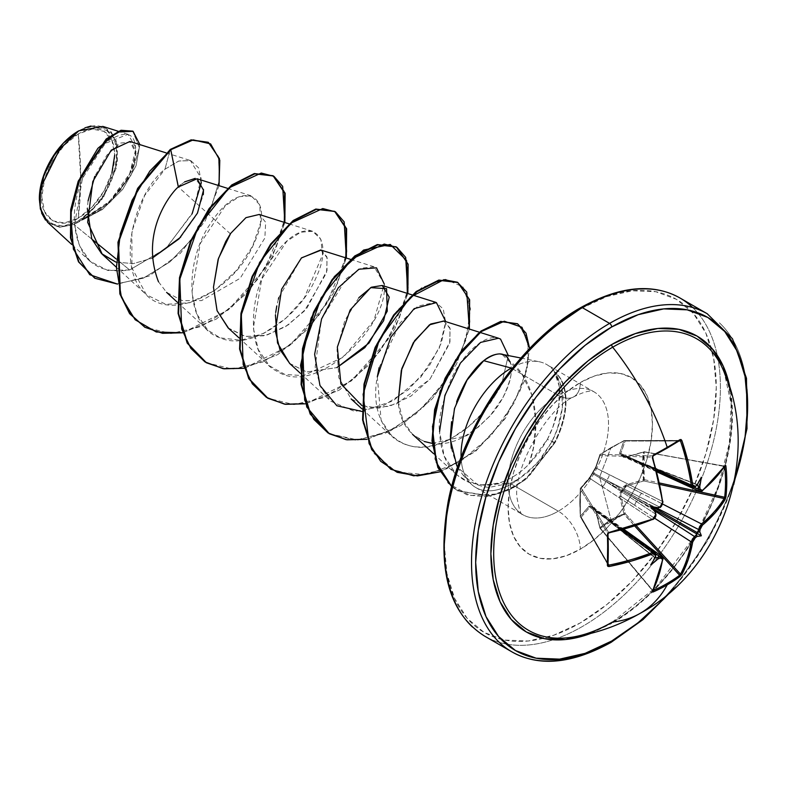 <?xml version="1.0" encoding="UTF-8"?>
<svg xmlns="http://www.w3.org/2000/svg" width="787" height="787" viewBox="0 0 787 787"><rect width="100%" height="100%" fill="white"/><g stroke="black" fill="none" stroke-linecap="round" stroke-linejoin="round"><path stroke-width="0.59" stroke-dasharray="3.94 2.95" d="M599.93 528.244L595.769 510.183L594.421 507.536L592.385 507.271L590.85 505.48L588.981 506.267L580.285 516.616A0.974 0.738 150.1 0 0 581.19 517.148L608.076 563.826L581.19 517.148L580.285 516.616A0.974 0.521 172.6 0 1 580.334 516.213L579.822 501.585L580.285 488.993L581.19 488.078L580.285 488.993A0.974 0.767 148.3 0 0 580.285 489.071L607.977 533.881A194.261 51.637 78.8 0 1 607.977 564.633L580.226 516.429L579.783 501.978L580.285 489.071L607.977 533.881L608.833 532.799A193.592 108.803 -1.3 0 0 652.403 519.45L655.699 514.127L605.488 481.241L654.774 509.691L638.129 500.079L655.414 511.255A193.72 101.671 64.2 0 1 655.699 514.127L654.863 517.266L652.757 519.548M580.285 488.993A0.974 0.6 -172 0 1 580.334 488.54L588.981 478.752L580.334 488.54A0.974 0.679 4.4 0 0 580.285 489.071A0.974 0.767 -31.7 0 1 580.285 488.993A0.974 0.767 148.3 0 1 581.19 488.078L580.334 488.54A0.974 0.718 40.8 0 1 581.19 488.078L608.695 532.573L581.19 488.078L589.817 478.348L602.173 486.553A4.437 2.843 123.2 0 0 605.488 481.241L655.699 514.127A193.72 101.671 -115.8 0 0 655.414 511.275L622.733 490.99L623.245 490.104L655.463 508.5L606.177 480.05L659.762 507.094A193.72 101.671 175.8 0 1 657.145 508.274L638.818 498.889L655.463 508.5L592.975 472.633A0.974 0.659 120 0 0 592.463 473.518L638.129 500.079A4.437 2.263 122.9 0 0 634.794 505.392L654.607 518.2L620.795 496.233L625.124 513.449L624.209 514.354L623.884 513.685A0.974 0.512 -109.1 0 0 624.15 514.393L634.755 526.031L623.884 513.685L624.15 514.393L611.283 520.168L600.353 528.136L652.964 590.575L600.353 528.136A0.974 0.6 48.3 0 1 599.92 527.526L595.838 510.645L662.723 558.386A193.592 108.803 61.3 0 1 652.492 590.348L600.294 528.166A0.974 0.649 55.9 0 1 599.92 527.526L610.938 519.518L599.615 477.05L610.938 447.665L623.884 440.779L619.605 453.243L619.851 455.25L622.173 455.683L623.422 457.316L626.383 457.158L643.471 452.082L642.054 465.599L643.471 479.765L626.383 484.674L623.422 486.681L622.173 490.075L619.851 492.869L619.605 496.43L623.884 513.685L610.938 519.518L599.92 527.526A0.974 0.6 -131.7 0 0 600.353 528.136L625.124 513.449L636.181 525.568L625.124 513.449L623.884 513.685L619.605 496.43L622.173 490.075L626.383 484.674L643.471 479.765L643.471 452.082L626.383 457.158L622.173 455.683L619.605 453.243L624.022 440.582L679.643 440.513A194.261 51.637 161.2 0 1 666.904 448.206M570.054 637.49A168.28 97.155 120 0 0 612.679 621.996A195.245 112.728 -120 0 0 640.588 613.093M723.263 370.028A168.28 97.155 120 0 1 612.679 621.996A168.28 97.155 120 0 0 726.942 380.278M730.651 391.405A170.799 98.611 -60 0 1 611.666 623.471L635.227 607.19L657.883 586.167L678.758 561.229L697.066 533.32L712.087 503.513L723.243 472.957L730.12 442.825L732.441 414.277L730.651 391.405M499.735 642.792A195.245 112.728 120 0 0 609.591 642.231A195.245 112.728 120 0 0 733.297 482.175A195.245 112.728 120 0 0 719.446 322.827A195.245 112.728 -60 0 1 733.297 482.175A195.245 112.728 -60 0 1 609.591 642.231M111.951 172.707L104.041 190.936L92.207 206.902L78.247 218.166L80.668 177.449L78.247 133.928C59.704 142.821 40.088 177.803 41.78 197.104C40.088 218.353 59.704 230.689 78.247 218.166A51.588 29.778 120 0 0 114.725 154.99A51.588 29.778 120 0 0 78.247 133.928A390.49 225.446 60 0 1 80.668 177.449A390.49 225.446 60 0 1 78.247 218.166L64.288 223.016L52.463 220.724L44.554 211.624L41.78 197.104L44.554 179.387L52.463 161.158L64.288 145.192L78.247 133.928L92.207 129.078L104.041 131.37L111.951 140.47L114.725 154.99M47.604 222.318L59.251 227.305L73.899 224.511L59.546 227.315L45.498 220.065M41.613 213.09L40.491 209.401M39.35 198.511A55.011 31.765 120 0 0 78.247 220.97A55.011 31.765 120 0 0 117.155 153.593A55.011 31.765 120 0 0 78.247 131.124L93.141 125.95L105.763 128.409L114.194 138.109L117.155 153.593L114.194 172.491L105.763 191.93L93.141 208.948L78.247 220.97L63.363 226.144L50.742 223.695L42.311 213.985L39.35 199.16M132.826 131.163L139.417 147.759L131.193 175.048L110.15 202.348L78.985 221.354L102.349 209.529L122.683 189.401L136.043 165.772L139.86 144.601L136.043 165.772L122.683 189.401L102.349 209.529L73.909 224.511L107.681 203.961L128.497 177.813L136.072 153.632L129.924 141.473M580.285 308.868A192.313 111.036 120 0 0 444.301 544.407A192.313 111.036 120 0 0 580.285 622.92L606.816 604.583L632.325 580.924L655.837 552.838L676.446 521.417L693.357 487.851L705.919 453.45L713.661 419.52L716.268 387.381L713.661 358.252L705.919 333.265L693.357 313.374L676.446 299.345L655.837 291.711L632.325 290.777L606.816 296.571L580.285 308.868A192.313 111.036 120 0 1 716.268 387.381A192.313 111.036 120 0 1 580.285 622.92L553.753 635.217L528.244 641.012L504.733 640.077L484.123 632.443L467.212 618.415L454.65 598.523L446.908 573.536L444.301 544.407M582.36 626.511A195.245 112.728 -60 0 1 472.505 627.072A195.245 112.728 120 0 0 582.36 626.511A195.245 112.728 120 0 0 706.057 466.455A195.245 112.728 120 0 0 692.206 307.107A195.245 112.728 -60 0 1 706.057 466.455A195.245 112.728 -60 0 1 582.36 626.511M580.285 382.561A31.057 17.934 60 0 1 573.851 396.786A31.057 17.934 60 0 1 558.317 395.241A70.997 40.993 -60 0 1 598.268 395.035A70.997 40.993 -60 0 1 603.304 452.978A70.997 40.993 -60 0 1 558.317 511.186A31.057 17.934 60 0 1 580.285 549.228A102.064 58.927 120 0 0 652.453 424.232A102.064 58.927 120 0 0 580.285 382.561A102.064 58.927 120 0 0 508.117 507.556A102.064 58.927 120 0 0 580.285 549.228A31.057 17.934 -120 0 0 558.317 511.186A70.997 40.993 -60 0 1 518.377 511.393A70.997 40.993 -60 0 1 513.34 453.45A70.997 40.993 -60 0 1 558.317 395.241L511.255 368.07A70.997 40.993 -60 0 1 541.81 362.404A70.997 40.993 -60 0 1 554.855 372.133A70.997 40.993 120 0 0 548.598 365.739A70.997 40.993 120 0 0 511.255 368.07L558.317 395.241A70.997 40.993 -60 0 1 598.268 395.035A70.997 40.993 -60 0 1 603.304 452.978A70.997 40.993 -60 0 1 558.317 511.186L511.255 484.015A70.997 40.993 -60 0 1 469.937 482.825A70.997 40.993 -60 0 1 461.093 457.483A70.997 40.993 120 0 0 471.305 484.212A70.997 40.993 120 0 0 511.255 484.015L558.317 511.186A70.997 40.993 -60 0 1 518.377 511.393A70.997 40.993 -60 0 1 513.34 453.45A70.997 40.993 -60 0 1 558.317 395.241A31.057 17.934 -120 0 0 573.851 396.786A31.057 17.934 -120 0 0 580.285 382.561L594.362 376.038L607.898 372.959L620.382 373.461L631.312 377.504L640.293 384.951L646.963 395.507L651.065 408.768L652.453 424.232L651.065 441.291L646.963 459.293L640.293 477.552L631.312 495.357L620.382 512.032L607.898 526.936L594.362 539.498L580.285 549.228L566.207 555.75L552.671 558.829L540.187 558.327L529.258 554.284L520.276 546.837L513.606 536.281L509.504 523.021L508.117 507.556L509.504 490.498L513.606 472.495L520.276 454.237L529.258 436.431L540.187 419.756L552.671 404.852L566.207 392.29L580.285 382.561M456.657 401.754L451.571 421.655M451.285 448.305L456.873 466.042M457.552 467.311L462.805 474.768L471.688 482.126C478.958 485.776 485.018 487.487 489.878 487.251L510.369 483.228L511.255 484.015A70.997 40.993 120 0 0 519.213 478.683L537.57 462.874L551.835 441.851C558.18 429.584 561.81 416.638 562.725 402.993C564.033 394.1 561.495 383.859 555.12 372.281L561.623 387.666L562.4 407.361L557.334 429.112L551.835 441.851L541.79 457.759L528.874 471.482L519.213 478.683A70.997 40.993 -60 0 1 511.255 484.015L510.369 483.228L519.213 478.683L510.369 483.228L477.984 485.048L457.552 467.311M451.679 486.612L457.621 490.754L489.937 495.879L511.924 488.029L526.631 477.876L554.471 442.422A67.672 39.065 120 0 0 554.343 371.779C559.341 382.177 561.003 391.956 559.331 401.124C557.678 414.415 553.704 427.164 547.388 439.362L528.943 464.173L533.281 448.265L535.849 421.448L532.169 395.802L522.086 374.248L501.821 354.13M115.935 262.13L133.397 263.606L152.157 258.175L133.397 263.606L115.935 262.13M158.502 281.815L166.598 292.38L182.348 300.664L201.521 300.624L240.202 278.264L264.855 238.038L265.662 222.268L259.208 214.467M228.092 327.884L245.583 336.531L266.675 335.232L288.131 324.962L306.812 308.337L327.018 270.551L326.851 256.729L320.683 249.971M301.342 258.008L278.834 297.535M278.382 299.158L276.798 305.907M275.735 312.311L275.42 314.977M289.596 363.387L306.664 371.966L336.915 367.598L306.664 371.966L289.911 363.683M358.872 297.673L344.804 320.594L337.023 349.556L338.843 377.839L351.091 398.891L368.306 407.499L389.309 406.348L410.952 396.107L429.997 379.157L449.967 341.863L449.918 327.904L443.701 320.988M398.222 401.203L403.023 420.838L412.585 434.394L424.36 441.517M432.161 443.376L464.94 436.155C467.114 436.362 475.279 429.81 489.425 416.5C501.693 403.898 516.479 376.019 509.602 361.194C535.809 379.265 542.627 426.947 528.943 464.173C520 473.292 510.084 479.549 499.204 482.962L483.651 485.156L469.259 482.461L456.332 474.522L444.183 456.096L439.589 431.473C440.71 457.522 450.597 474.512 469.249 482.461C483.188 485.825 493.174 485.992 499.204 482.962C510.114 479.529 520.02 473.262 528.943 464.173L539.449 452.24L547.388 439.362L554.992 442.717L551.835 441.851L554.992 442.717L527.142 478.181L512.445 488.324L490.449 496.174L458.132 491.049L451.708 486.504L467.37 495.013L485.953 496.745L509.317 489.947L525.106 479.844L554.992 442.717A67.672 39.065 120 0 0 555.12 372.281A67.672 39.065 -60 0 1 554.992 442.717M508.284 355.449L502.126 382.364C483.582 422.206 454.975 435.929 452.918 437.385C429.997 449.948 410.411 450.253 394.169 438.3L392.379 436.765L381.124 420.219L377.307 376.894C366.791 430.705 408.394 465.432 452.918 437.385L468.432 426.692L482.323 413.205C496.026 394.858 502.627 384.577 502.126 382.364L508.284 355.449M379.118 367.667L400.219 322.719L417.966 306.084L435.634 302.297L443.229 308.937L445.747 322.916L441.291 343.162L428.718 366.909L408.315 389.801L382.236 406.417L354.583 411.424L330.874 401.252L320.516 386.771L315.164 367.027L321.43 319.325L346.221 278.716L361.115 268.17L374.14 266.793L384.253 284.028L373.973 320.388L343.447 357.121L303.526 375.655L284.815 374.405L269.38 365.748L258.293 349.625L253.335 328.071L261.727 279.1L286.842 241.225L300.772 232.195L312.636 231.289L320.84 239.209L322.542 254.88L304.235 298.007L285.819 318.351L263.861 333.295L241.068 340.259L220.281 337.889L207.886 330.245L196.799 314.111L191.841 292.557L200.223 243.586L225.338 205.712L239.268 196.691L251.132 195.776L259.789 204.846L260.576 222.869L252.607 246.223L236.582 270.334L214.605 290.501L189.824 302.7L165.909 304.353L146.382 294.732L131.931 267.944L131.862 231.614L144.641 195.481L164.945 169.235L178.61 161.099L190.326 160.489L201.167 178.216L192.785 212.47L166.185 248.259L129.639 269.941L116.063 258.874L129.639 269.941L107.819 270.472L90.171 261.373L79.379 245.662L74.598 224.875L82.399 178.482L105.251 143.431L127.907 134.302L136.092 147.779L129.688 173.671L109.668 201.305L81.641 219.917L103.382 197.498L116.446 167.601L116.25 140.755L102.841 126.412M91.892 239.179L73.909 224.511L91.892 239.179M84.996 127.809L78.779 130.829L61.573 145.329M192.058 213.946L165.457 248.928L129.639 269.941C96.84 274.85 78.474 259.572 74.549 224.108C71.991 192.008 90.298 154.282 108.419 140.716C129.245 128.025 138.089 134.174 134.931 159.141C130.278 181.423 106.698 210.847 81.641 219.917L101.671 208.948L120.618 189.923L132.59 169.087L136.023 151.635L131.252 142.044L120.372 143.077L106.855 155.177L94.755 176.367M88.075 200.862L87.308 208.417M180.636 237.202L196.484 215.067L203.321 194.556M203.489 189.48L195.215 178.393M184.63 181.866L180.567 184.965M219.032 185.673L205.358 220.616L180.439 253.207L149.156 276.03L117.509 284.107L149.156 276.03L180.439 253.207L205.358 220.616L219.032 185.673M208.152 142.26L218.461 156.593L219.455 180.125L210.768 208.673L193.494 237.467L169.962 261.884L143.352 278.145L117.184 283.812L94.755 278.165M90.997 126.018L111.154 131.744L117.263 144.592L117.322 163.155L101.602 200.085L81.641 219.917L110.269 202.239L131.331 174.783L139.417 147.444L132.58 131.026M94.509 278.018L116.958 283.812L143.204 278.204L169.913 261.923L193.533 237.408L210.847 208.506L219.494 179.879L218.383 156.338L207.906 142.113M384.253 284.028C389.053 325.966 316.187 397.042 277.693 371.582C241.078 354.799 249.745 282.612 278.077 250.6C308.504 211.86 336.059 235.175 316.384 276.896C300.024 317.309 249.754 351.484 220.281 337.889C184.001 326.694 184.158 260.064 211.408 222.219C240.773 176.249 277.201 194.251 254.368 242.524C236.031 288.672 171.143 325.493 144.277 292.666C115.807 265.78 134.597 192.746 164.945 169.235L170.248 149.451L164.945 169.235L178.905 161.001L190.769 160.637L198.678 167.975L201.226 181.886M553.753 327.205L528.244 350.864M454.65 478.339L446.908 512.268M509.602 361.194C513.695 367.381 511.442 379.56 502.844 397.73L490.498 415.29L478.486 426.977L464.94 436.155C432.712 454.788 399.885 437.769 398.222 401.114M443.996 321.076L450.164 328.809L449.633 343.407L429.997 379.157L396.648 403.839L378.508 408.138L361.902 405.639M321.145 250.109L327.185 257.87L326.526 272.863L304.343 311.072L285.504 326.703L264.717 335.754L244.875 336.403L228.584 328.327M230.384 233.828L178.334 187.021M182.505 332.793L216.356 319.06L247.816 292.272L271.869 257.841L284.855 222.544L271.869 257.841L247.816 292.272L216.356 319.06L182.505 332.793M244 368.296L277.86 354.563L309.321 327.786L333.363 293.344L346.349 258.047L333.363 293.344L309.321 327.786L277.86 354.563L244 368.296M305.504 403.81L339.354 390.067L370.815 363.289L394.867 328.848L407.853 293.551L394.867 328.848L370.815 363.289L339.354 390.067L305.504 403.81M366.998 439.313L400.858 425.58L432.319 398.793L456.362 364.361L469.347 329.055L456.362 364.361L432.319 398.793L400.858 425.58L366.998 439.313M439.923 471.856L475.505 451.453L505.323 418.477L524.26 381.42L529.651 348.513L524.26 381.42L505.323 418.477L475.505 451.453L439.923 471.856M284.314 222.367L264.875 268.77L228.269 309.96L184.217 332.065L163.175 333.167L144.759 327.166L170.966 333.58L201.138 326.556L231.28 307.501L257.438 279.611L276.217 247.452L285.356 216.209L284.068 190.956L272.882 175.698M206.243 362.669L232.45 369.093L262.612 362.079L292.764 343.014L318.922 315.134L337.702 282.976L346.86 251.732L345.572 226.469L334.396 211.201M407.312 293.384L387.873 339.777L351.268 380.967L307.215 403.072L286.173 404.184L267.757 398.183L293.964 404.597L324.126 397.573L354.278 378.508L380.436 350.618L399.216 318.46L408.355 287.225L407.066 261.963L396.117 246.843M554.471 442.422L547.388 439.362L552.917 426.898L558.76 405.472L559.262 386.387L554.343 371.779A67.672 39.065 -60 0 1 554.471 442.422L530.349 474.6L517.639 484.585L498.328 493.872L470.124 495.554L448.256 483.434L434.955 459.313L432.152 426.78L439.884 391.05L456.293 358.095L477.896 333.511L500.168 321.539L518.338 324.274L528.254 341.165L527.152 369.093L514.186 402.855L490.665 436.057L459.775 462.048L426.524 474.768L396.461 471.944L374.189 453.656L362.945 422.717L363.988 384.223L376.383 344.588L397.179 310.452L421.95 287.462L445.531 279.267L462.992 286.921L470.478 308.612L465.924 340.073L449.387 375.261L423.072 407.489L390.932 430.587L357.947 440.022L329.241 433.676L355.508 440.1L385.738 433.027L415.949 413.873L442.107 385.886L460.848 353.648L469.908 322.385L468.472 297.181L457.365 282.208M390.755 469.19L416.736 475.614L446.652 468.796L476.509 449.859L501.998 422.157L519.991 390.864L528.579 361.017L527.26 337.318L517.029 323.447M361.961 411.453L393.136 400.868L420.848 377.121L439.353 347.913L445.776 321.637M500.542 339.089C485.117 331.219 461.015 356.619 451.266 379.118C441.812 403.278 437.916 420.73 439.589 431.473M345.818 257.88L326.32 304.353L289.616 345.582L245.485 367.618L224.423 368.641L206.027 362.541M554.343 371.779L554.855 372.133M734.537 480.336A192.313 111.036 -60 0 1 611.666 641.041M734.537 480.345L724.729 505.972L707.818 539.528L687.208 570.949L669.924 592.257M590.958 633.358L611.666 623.471M653.279 455.742A194.261 51.637 161.2 0 1 653.013 455.889L600.353 454.306L611.283 447.419L624.711 440.543L625.124 441.045L678.994 440.995L625.124 441.045L620.795 453.509L620.825 455.073L623.245 455.742A0.974 0.561 111.4 0 0 622.733 455.447L638.818 461.999A4.437 2.391 114.5 0 0 639.821 464.074A4.437 2.391 -65.5 0 1 638.818 461.999L694.331 487.36L638.818 461.999L697.213 484.871L623.245 455.742L624.268 457.06L626.816 456.981L644.11 451.738L724.601 466.494L644.081 451.718L724.168 466.209A193.592 108.803 178.7 0 1 701.611 491.049L626.816 456.981L643.884 451.876L724.168 466.209A193.592 108.803 -1.3 0 1 701.611 491.049L699.663 491.393M661.001 506.208L659.762 507.094L606.177 480.05L592.975 472.633L595.838 467.921L599.95 455.584A0.974 0.718 -160.8 0 1 599.92 454.611A0.974 0.718 19.2 0 0 599.95 455.584L600.353 454.306A0.974 0.679 -124.4 0 0 599.92 454.611L610.938 447.665L599.92 454.611L595.769 466.996L588.981 478.752L595.769 466.996L599.92 454.611A0.974 0.679 55.6 0 1 600.353 454.306A0.974 0.767 91.7 0 0 599.95 455.584L652.492 457.158A193.592 108.803 61.3 0 1 662.723 501.575L595.838 467.921L599.95 455.584L652.492 457.158L653.013 455.889L600.353 454.306L624.15 440.563A0.974 0.738 89.9 0 1 625.124 441.045A0.974 0.708 20 0 0 623.884 440.779A0.974 0.708 -160 0 1 625.124 441.045L620.795 453.509L634.794 459.697L620.795 453.509L621.199 455.339L696.859 484.605L696.584 485.5A193.72 101.671 175.8 0 1 694.596 486.986L638.129 461.605L697.548 484.999L696.82 484.349L701.345 477.237L696.82 484.349L696.574 485.854L697.154 484.979M622.173 455.683A0.974 0.767 179.3 0 1 623.245 455.742L622.733 455.447A0.974 0.551 -100.1 0 0 622.173 455.683L638.129 461.605A4.437 2.705 -65.8 0 1 636.024 461.88A4.437 2.705 -65.8 0 1 634.794 459.697L656.269 469.347L634.794 459.697A4.437 2.705 114.2 0 0 636.024 461.88A4.437 2.705 114.2 0 0 638.129 461.605L694.596 486.986L692.471 487.242M602.173 486.553L652.197 519.322L589.817 478.348L592.463 473.518L605.488 481.241A4.437 2.843 -56.8 0 1 602.173 486.553M621.258 529.966L589.817 507.172L581.19 517.148A0.974 0.708 40 0 1 580.334 516.213A0.974 0.708 -140 0 0 581.19 517.148L589.817 507.172L621.258 529.966M655.925 554.815A0.974 0.639 6.2 0 0 655.699 554.343A193.72 101.671 64.2 0 1 655.414 556.803L654.774 557.491L605.488 518.131L655.699 554.343L605.488 518.131L592.463 507.881A0.974 0.561 128.6 0 0 592.975 508.176L655.187 557.668L606.177 518.525L655.896 553.93L606.177 518.525A4.437 2.391 -54.5 0 1 608.479 518.358A4.437 2.391 125.5 0 0 606.177 518.525L592.975 508.176A0.974 0.561 -51.4 0 1 592.463 507.881L591.194 506.415L589.817 507.172A0.974 0.698 42.1 0 1 588.981 506.267A0.974 0.698 -137.9 0 0 589.817 507.172L591.598 506.612L592.463 507.881A0.974 0.551 160.1 0 1 592.286 507.684A0.974 0.551 -19.9 0 0 592.463 507.881L605.488 518.131A4.437 2.705 125.8 0 0 604.682 516.174A4.437 2.705 125.8 0 0 602.173 516.203A4.437 2.705 -54.2 0 1 604.682 516.174A4.437 2.705 -54.2 0 1 605.488 518.131L654.538 557.589L655.414 556.803A193.72 101.671 -115.8 0 0 655.699 554.343L654.863 552.376M680.499 440.995L624.15 440.563L610.938 447.665L599.615 477.05L610.938 519.518L625.124 513.449L620.795 496.233L619.605 496.43L620.795 496.233L622.733 490.99L622.173 490.075L622.733 490.99L620.835 493.272L620.795 496.233L634.794 505.392A4.437 2.263 -57.1 0 1 638.129 500.079L622.733 490.99L623.245 490.104L622.173 490.075L623.245 490.104L626.816 485.805L626.383 484.674L626.816 485.805L624.268 487.31L623.245 490.104L638.818 498.889A4.437 2.263 -62.9 0 1 641.749 493.351L626.816 485.805L643.884 480.955L643.471 479.765L644.219 479.637A0.974 0.512 -10.9 0 0 643.471 479.765L643.884 480.955L644.219 479.637L644.219 452.151L643.471 452.082A0.974 0.6 -168.3 0 1 644.219 452.151L642.782 465.609L643.884 480.955L659.919 484.467L643.884 480.955L626.816 485.805L662.743 504.113L641.749 493.351A4.437 2.263 117.1 0 0 638.818 498.889L657.125 508.274A193.72 101.671 -4.2 0 0 659.762 507.094L662.723 501.575L661.434 505.736M644.219 479.637L659.604 483.002L644.219 479.637M608.833 565.135L580.285 516.547A0.974 0.738 150.1 0 0 580.285 516.616L580.57 517.069M655.463 557.894L654.538 557.589L655.463 557.894M652.659 591.175A0.974 0.757 -152.8 0 0 652.708 590.742A0.974 0.757 27.2 0 0 652.492 590.348L599.95 527.979L595.838 510.645L594.628 508.402L592.975 508.176A0.974 0.767 60.7 0 1 592.385 507.271A0.974 0.551 -19.9 0 0 592.286 507.684A0.974 0.551 160.1 0 1 592.385 507.271A0.974 0.767 -119.3 0 0 592.975 508.176L594.628 508.402M620.825 455.073L656.761 471.197M623.245 455.742L624.052 456.981L626.816 456.981L641.749 463.71A4.437 2.391 -65.5 0 1 639.821 464.074A4.437 2.391 114.5 0 0 641.749 463.71L701.611 491.049L699.771 491.452M656.938 471.895L624.268 457.06M581.19 488.078L589.817 478.348A0.974 0.708 -137.2 0 0 588.981 478.752A0.974 0.708 42.8 0 1 589.817 478.348L592.463 473.518A0.974 0.531 -160.3 0 1 592.385 472.879A0.974 0.531 19.7 0 0 592.463 473.518A0.974 0.659 -60 0 1 592.975 472.633A0.974 0.531 -139.7 0 0 592.385 472.879A0.974 0.531 40.3 0 1 592.975 472.633L595.838 467.921A0.974 0.708 -162.8 0 1 595.769 466.996A0.974 0.708 17.2 0 0 595.838 467.921L609.128 474.522A4.437 2.843 -63.2 0 1 606.177 480.05A4.437 2.843 116.8 0 0 609.128 474.522L662.723 501.575A193.592 108.803 -118.7 0 0 652.492 457.158L653.013 455.889M662.064 556.527L662.723 558.386L609.128 520.217A4.437 2.391 125.5 0 0 608.479 518.358A4.437 2.391 -54.5 0 1 609.128 520.217L595.838 510.645L594.451 508.254L623.806 529.277M623.117 529.474L591.194 506.415M624.15 440.563L624.711 440.543M620.795 453.509A0.974 0.698 17.9 0 0 619.605 453.243A0.974 0.698 -162.1 0 1 620.795 453.509M643.471 452.082L644.11 451.738M580.285 516.547L580.285 489.071A0.974 0.679 -175.6 0 1 580.334 488.54L580.334 516.213L588.981 506.267L592.385 507.271L595.769 510.183L599.92 527.526M702.211 490.99A0.974 0.659 50.4 0 1 701.611 491.049M724.965 465.934A0.974 0.757 32.8 0 1 724.168 466.209M695.108 486.937A0.974 0.639 53.8 0 1 694.596 486.986A193.72 101.671 -4.2 0 0 696.584 485.5M692.599 487.31L694.596 486.986M662.723 501.575L662.811 502.126M652.492 590.348A193.592 108.803 -118.7 0 0 662.723 558.386A0.974 0.659 -170.4 0 1 662.979 558.937A0.974 0.659 9.6 0 0 662.723 558.386L662.162 556.596M608.036 534.029L608.833 532.799M655.256 557.56L655.719 556.625M650.642 565.066L654.538 557.589L650.642 565.066M594.451 508.254L595.592 510.468L599.91 528.225L652.492 590.624M679.909 440.425L624.022 440.582L600.097 454.394L595.611 467.242L592.463 472.721L595.257 468.176L591.027 475.732L580.462 488.245L580.353 516.852L608.036 564.909M612.266 622.133L656.083 587.181L694.468 536.665L698.669 529.395L718.256 486.336L729.342 443.278L731.153 404.056L724.197 372.29M475.751 487.527L522.824 514.698C521.033 515.072 519.223 510.094 517.413 499.775C511.107 474.276 545.361 408.719 573.851 396.786C583.885 391.759 590.545 390.077 593.821 391.729L546.758 364.558M462.805 474.768L469.672 482.529M520.915 358.016L539.38 361.784M166.067 152.855L190.326 160.489M115.905 266.783L146.382 294.732M227.571 188.359L251.132 195.776M177.4 302.287L207.886 330.245M289.065 223.862L312.636 231.289M238.904 337.79L269.38 365.748M350.569 259.376L374.14 266.793M300.398 373.294L330.874 401.252M412.063 294.879L412.693 295.076M361.902 408.807L392.379 436.765M479.46 332.242L480.1 332.439M433.598 453.666L456.332 474.522M90.171 261.373L71.706 244.432M127.907 134.302L118.198 131.252M457.621 490.754L458.132 491.049M673.269 589.315L708.251 539.862L733.661 484.713M624.052 456.981L626.541 456.863L644.081 451.718L724.414 466.061M621.199 455.339L623.009 455.447L696.849 484.349M591.598 506.612L592.601 508.117L654.548 557.609M724.984 465.904L724.404 466.061L724.984 465.904M660.401 506.523L662.644 502.44M661.07 506.08L662.654 502.608M655.482 515.76L653.269 518.869"/><path stroke-width="1.18" d="M667.228 448.019A194.261 51.637 -18.8 0 0 679.643 440.513A0.974 0.63 -122.4 0 0 680.027 439.599A195.235 51.903 161.2 0 1 667.228 447.331A0.974 0.561 60 0 1 667.101 448.157A0.974 0.561 -120 0 0 667.228 447.331A195.245 112.728 -120 0 0 612.679 347.195A168.28 97.155 120 0 0 495.682 527.123A168.28 97.155 120 0 0 570.054 637.49M726.942 380.278A168.28 97.155 120 0 0 612.679 347.195A195.245 112.728 60 0 1 667.228 447.331A195.235 51.903 161.2 0 1 653.259 455.053L652.334 457.621A194.566 109.354 61.3 0 1 662.615 502.244L660.293 506.572A194.694 102.182 175.8 0 1 657.843 507.674L658.227 507.999L657.145 508.274L698.649 529.543L657.125 508.274L655.463 508.5L697.548 532.799L698.315 532.042A193.72 121.168 -124.5 0 0 698.649 529.543L699.663 526.503L701.611 524.014L662.743 504.113L701.611 524.014A193.592 114.656 1.3 0 0 724.168 498.545A0.974 0.738 31.9 0 1 725.063 499.607L725.909 496.99A195.235 150.73 -149.2 0 0 726.775 481.713A0.974 0.561 180 0 1 725.535 482.057A194.261 149.973 30.8 0 1 724.67 497.266A0.974 0.59 6.6 0 0 725.909 496.99L725.063 499.607L715.117 512.858L702.388 525.214L700.066 529.543A194.694 121.769 55.5 0 1 699.751 531.874A144.454 63.304 -8.2 0 1 701.345 535.79A144.454 63.304 -111.8 0 1 697.154 536.37A194.694 121.769 -175.5 0 1 695.295 537.806L692.708 541.977L688.369 559.183L681.867 574.421L680.027 576.458A195.235 150.73 -150.8 0 1 667.228 584.849A195.235 150.73 -150.8 0 1 653.259 591.913L652.374 592.05L652.334 591.47L658.503 576.428L662.615 559.35L662.113 557.904L660.293 558.013A194.694 121.769 -175.5 0 1 657.843 559.055A144.454 142.28 -72.4 0 1 650.642 565.066A144.454 24.407 -62.2 0 0 655.256 557.56A194.694 102.182 -115.8 0 0 655.522 555.258L654.882 553.733L652.935 553.763L631.764 560.983L609.138 566.532L607.869 566.365L607.387 565.42L607.869 533.202L631.764 526.493L652.935 519.017L654.882 517.315L655.522 514.836A194.694 102.182 -115.8 0 0 655.256 512.17A144.454 54.569 -109.7 0 1 650.642 506.513A144.454 54.569 -10.3 0 1 657.843 507.674A194.694 102.182 -4.2 0 0 660.293 506.572L662.113 504.782L662.615 502.244L658.503 480.168L652.334 457.621L653.259 455.053A195.235 51.903 -18.8 0 0 667.228 447.331A195.235 51.903 -18.8 0 0 680.027 439.599L681.08 439.549L681.867 440.563L688.369 462.933L692.708 484.881L693.652 486.582L695.295 486.366A194.694 102.182 -4.2 0 0 697.154 484.979A144.454 24.407 -57.8 0 0 701.345 477.237A144.454 142.28 -47.6 0 1 699.751 486.484A194.694 121.769 55.5 0 1 700.066 489.12L700.892 490.754L702.388 490.468L715.117 478.368L725.063 465.501L725.584 465.245L725.909 466.081A195.235 150.73 30.8 0 1 726.775 481.713A195.235 150.73 30.8 0 1 725.909 496.99A0.974 0.59 -173.4 0 1 724.67 497.266A194.261 149.973 -149.2 0 0 725.535 482.057A194.261 149.973 -149.2 0 0 724.67 466.504L724.67 466.504A0.974 0.531 -6.3 0 0 725.909 466.081L725.063 465.501A194.566 109.354 178.7 0 1 702.388 490.468L700.066 489.12A0.974 0.492 173.5 0 1 698.649 489.327A193.72 121.168 -124.5 0 0 698.315 486.504L696.82 484.349L698.315 486.504A193.72 121.168 55.5 0 1 698.649 489.327L694.331 487.36L698.649 489.327L699.771 491.452L698.649 489.327A0.974 0.492 -6.5 0 0 700.066 489.12A194.694 121.769 -124.5 0 0 699.751 486.484L699.082 487.301L698.315 486.504L699.082 487.301L699.751 486.484A144.454 142.28 -47.6 0 0 701.345 477.237A144.454 24.407 -57.8 0 1 697.154 484.979A194.694 102.182 175.8 0 1 695.295 486.366A0.974 0.639 53.8 0 1 695.108 486.937A0.974 0.639 -126.2 0 0 695.295 486.366L692.708 484.881L691.281 485.087A193.592 114.656 -121.3 0 0 680.499 440.995L678.994 440.995L680.499 440.995A193.592 114.656 58.7 0 1 691.281 485.087L656.269 469.347L691.281 485.087L692.599 487.31L691.281 485.087L692.708 484.881A194.566 115.236 -121.3 0 0 681.867 440.563L680.499 440.995L681.867 440.563L680.027 439.599A0.974 0.63 57.6 0 1 679.643 440.513L680.499 440.995M640.588 613.093A195.245 112.728 -120 0 0 667.228 584.849A195.245 112.728 60 0 1 640.588 613.093A195.245 112.728 60 0 1 612.679 621.996A168.28 97.155 120 0 1 557.806 638.198A168.28 97.155 120 0 1 497.089 518.712A168.28 97.155 120 0 1 612.679 347.195A2.932 1.692 60 0 1 611.666 344.549A170.799 98.611 -60 0 1 730.651 391.405L723.243 366.221L712.087 348.552L697.066 336.088L678.758 329.31L657.883 328.484L635.227 333.629L611.666 344.549L588.096 360.83L565.44 381.852L544.565 406.79L526.257 434.699L511.245 464.507L500.079 495.062L493.203 525.195L490.881 553.743L493.203 579.606L500.079 601.799L511.245 619.467L526.257 631.931L544.565 638.71L565.44 639.536L590.958 633.358A170.799 98.611 -60 0 1 491.334 541.486A170.799 98.611 -60 0 1 611.666 344.549A2.932 1.692 -120 0 0 612.679 347.195A168.28 97.155 120 0 1 723.263 370.028M669.924 592.257L663.707 599.035L638.188 622.704L611.666 641.041A2.932 1.692 60 0 1 611.056 642.379A2.932 1.692 -120 0 0 611.666 641.041A192.313 111.036 -60 0 1 475.673 562.518A192.313 111.036 -60 0 1 611.666 326.979A2.932 1.692 -120 0 0 609.591 323.398A195.245 112.728 120 0 0 485.884 483.454A195.245 112.728 120 0 0 499.735 642.792A195.245 112.728 -60 0 1 485.884 483.454A195.245 112.728 -60 0 1 609.591 323.398L582.36 307.668A2.932 1.692 -120 0 0 580.895 307.53A2.932 1.692 60 0 1 582.36 307.668A195.245 112.728 120 0 0 458.654 467.724A195.245 112.728 120 0 0 472.505 627.072A195.245 112.728 -60 0 1 458.654 467.724A195.245 112.728 -60 0 1 582.36 307.668L609.591 323.398A195.245 112.728 -60 0 1 698.325 309.448M45.498 220.065L41.613 213.09M40.491 209.401L39.35 199.16L43.993 175.029L55.129 153.593L78.779 130.829L102.841 126.412L118.198 131.252M78.247 131.124A55.011 31.765 120 0 0 39.35 198.511L42.311 179.603L50.742 160.164L63.363 143.145L78.247 131.124M520.915 358.016L499.725 353.894C494.246 354.14 488.914 356.403 483.73 360.692L511.255 368.07A70.997 40.993 120 0 0 461.093 457.483A70.997 40.993 -60 0 1 511.255 368.07L483.73 360.692C479.578 363.751 474.827 368.975 469.495 376.363C466.711 379.698 462.825 387.096 457.847 398.556L456.657 401.754M451.571 421.655L450.39 436.342L451.285 448.305M456.873 466.042L450.469 439.982L454.473 408.542L467.045 380.101L483.73 360.692C496.666 351.504 505.293 351.671 509.602 361.194M553.753 327.205L580.285 308.868A2.932 1.692 60 0 1 580.895 307.53C521.348 340.555 463.268 424.213 448.315 500.827C436.5 568.391 448.639 613.506 484.733 636.181L511.973 651.902C539.105 667.042 572.129 663.864 611.056 642.379A2.932 1.692 60 0 1 609.591 642.231A195.245 112.728 -60 0 1 499.735 642.792M692.206 307.107A195.245 112.728 120 0 0 582.36 307.668A195.245 112.728 -60 0 1 692.206 307.107M166.067 152.855L129.924 141.473L111.233 150.169L92.787 181.571L87.642 222.298L102.251 254.26L115.935 262.13L101.543 253.591L91.764 238.855M180.636 237.202L152.157 258.175L179.042 238.864L197.498 213.061L203.518 190.179L197.075 178.757L178.374 186.981C175.029 188.772 138.276 229.361 158.502 281.815M289.065 223.862L259.208 214.467L245.957 217.655L230.719 233.345L218.481 258.352L213.474 287.206L217.045 310.619L228.092 327.884L238.904 337.79M350.569 259.376L320.683 249.971L301.342 258.008M278.834 297.535L278.382 299.158M276.798 305.907L275.735 312.311M275.42 314.977L277.516 342.955L289.596 363.387L300.398 373.294M361.902 405.639L340.889 383.81L337.348 347.087L350.146 310.009L370.687 287.639L386.574 288.672L387.253 311.16L368.995 343.073L336.915 367.588L364.824 347.657L383.603 320.732L389.231 297.142L382.207 285.474L371.454 287.216L358.872 297.673M479.46 332.242L443.701 320.988L429.466 324.844L413.342 342.709L401.321 370.441L398.222 401.203M424.36 441.517L432.161 443.376M439.589 431.473L444.921 395.359L460.425 363.063L480.572 342.414L498.505 338.233L500.542 339.089L508.284 355.449L500.542 339.089M445.776 321.637L436.411 302.582L414.159 308.671L390.903 337.023L377.307 376.894L379.118 367.667M116.063 258.874L91.892 239.179L116.063 258.874M61.573 145.329L40.393 188.152L40.255 208.329L47.604 222.318L71.706 244.432M94.755 176.367L88.075 200.862M87.308 208.417L91.754 238.825M203.321 194.556L203.489 189.48M195.215 178.393L184.63 181.866M180.567 184.965L178.374 186.981L170.759 149.746L193.228 139.889L210.631 143.903L219.809 160.282L219.032 185.673L219.445 158.64L208.407 142.408L191.625 140.155L170.248 149.451L191.113 139.86L208.152 142.26M117.509 284.107L89.738 274.693L73.417 249.204L70.692 214.064L80.264 177.685L97.863 148.34L117.519 132.068L133.092 131.321L139.86 144.601L133.082 131.311L121.513 130.553L106.717 139.269L78.71 181.512L71.214 209.893L70.987 238.136L79.015 262.14L95.011 278.313L117.509 284.107M94.755 278.165L78.503 261.845L70.476 237.841L70.702 209.598L78.198 181.217L106.206 138.965L121.001 130.258L132.826 131.163M133.082 131.311L121.011 130.258L106.215 138.965L78.198 181.207L70.702 209.598L70.476 237.841L78.503 261.855L95.011 278.313M208.407 142.408L191.113 139.86L170.248 149.451L137.656 188.359L118.001 242.14L119.84 293.797L129.55 313.541L144.759 327.166L129.717 313.757L119.919 294.043L117.961 242.347L137.607 188.447L170.248 149.451L170.759 149.746L149.835 171.094L132.098 200.282L120.293 233.788L116.417 267.531L121.444 297.397L135.177 319.768L156.288 332.006L182.505 332.793L162.516 333.304L145.015 327.323L130.062 313.836L120.352 294.092L118.512 242.435L138.168 188.654L170.759 149.746L178.334 187.021M201.226 181.886L201.177 183.223M201.167 183.273L192.058 213.946M528.244 350.864L504.733 378.95L484.123 410.371L467.212 443.937L454.65 478.339M446.908 512.268L444.301 544.407M398.222 401.114L401.842 368.552L414.66 340.673L430.666 324.028L443.996 321.076M289.911 363.683L279.926 349.605L275.283 330.933L281.608 289.242L301.5 257.87L321.145 250.109M228.584 328.327L217.094 310.776L213.474 287.206L218.107 259.503M218.117 259.484L225.761 241.452M225.79 241.402L230.384 233.828M284.855 222.544L282.681 186.381L273.965 176.337L261.264 173.051L229.115 187.778L198.117 226.922L179.8 279.169L181.689 329.055L190.847 348.356L204.945 361.882L223.075 368.66L244 368.296L224.01 368.808L206.499 362.817L187.7 343.378L178.6 313.688L180.016 277.929L191.133 241.215L209.686 208.791L232.254 185.25L254.821 173.848L273.374 175.983L285.14 193.238L284.855 222.544M346.349 258.047L344.185 221.885L335.469 211.841L322.768 208.555L290.619 223.282L259.621 262.435L241.304 314.672L243.193 364.568L252.352 383.859L266.449 397.386L284.579 404.174L305.504 403.81L285.514 404.321L268.013 398.33L249.204 378.891L240.104 349.202L241.511 313.442L252.627 276.729L271.181 244.295L293.758 220.754L316.335 209.352L334.878 211.487L346.634 228.751L346.349 258.047M407.853 293.551L405.679 257.388L396.963 247.344L384.263 244.068L352.114 258.785L321.116 297.939L302.798 350.185L304.687 400.071L313.846 419.373L327.943 432.889L346.073 439.677L366.998 439.313L347.008 439.825L329.497 433.824L310.698 414.385L301.598 384.705L303.005 348.946L314.131 312.232L332.675 279.808L355.252 256.267L377.819 244.865L396.373 246.99L408.138 264.245L407.853 293.551M469.347 329.055L466.76 292.056L457.395 282.228L443.898 279.67L410.361 297.152L379.324 339.758L363.122 394.317L369.103 443.652L380.701 461.32L397.199 472.338L417.435 475.899L439.923 471.856L413.736 475.84L391.011 469.337L372.202 449.898L363.102 420.209L364.509 384.459L375.625 347.736L394.179 315.302L416.756 291.77L439.333 280.369L457.877 282.503L469.632 299.758L469.347 329.055M529.651 348.513L521.997 327.284L504.29 321.234L481.132 331.642L458.083 356.501L440.504 391.041L432.555 428.708L436.362 462.53L451.708 486.504L438.113 467.242L432.466 440.454L435.241 409.466L445.727 378.252L462.126 350.953L481.713 331.209L501.289 321.706L517.541 323.742L526.001 333.137L529.651 348.513M284.314 222.367L284.678 193.169L273.119 175.835L254.309 173.553L231.742 184.955L209.165 208.496L190.621 240.92L179.495 277.634L178.088 313.393L187.188 343.083L206.243 362.669M345.818 257.88L346.182 228.683L334.623 211.339L315.823 209.057L293.246 220.458L270.669 244L252.115 276.434L240.999 313.147L239.592 348.907L248.692 378.596L267.757 398.183L248.83 378.832L239.622 349.172L240.96 313.383L252.047 276.601L270.6 244.088L293.207 220.488L315.813 209.057L334.878 211.487M396.117 246.843L377.307 244.57L354.74 255.972L332.163 279.513L313.62 311.937L302.493 348.651L301.087 384.41L310.186 414.09L329.241 433.676L306.743 407.007L300.565 365.325L311.042 318.214L334.367 276.611L363.574 250.069L390.234 244.452L406.564 260.438L407.312 293.384M457.877 282.503L438.821 280.074L416.244 291.475L393.667 315.007L375.114 347.441L363.997 384.154L362.581 419.914L371.69 449.603L390.755 469.19M517.541 323.742L500.709 321.421L481.064 331.012L461.418 350.904L445.029 378.38L434.611 409.722L431.984 440.779L437.847 467.517L451.679 486.612M384.253 284.028L376.511 267.826L358.872 269.233L338.174 287.924L321.588 318.902L314.633 354.239L319.945 385.463L336.866 405.748L361.961 411.453M206.027 362.541L187.198 343.102L178.088 313.413L179.495 277.654L190.621 240.92L209.175 208.486L231.762 184.945L254.339 173.553L272.882 175.698M84.996 127.809L90.997 126.018M114.725 154.99L111.951 172.707M707.444 313.865A195.245 112.728 120 0 0 609.591 323.398A2.932 1.692 60 0 1 611.666 326.979A192.313 111.036 -60 0 1 734.537 480.336M611.666 641.041L585.135 653.338L559.626 659.132L536.114 658.188L515.505 650.564L498.594 636.526L486.022 616.634L478.289 591.647L475.673 562.518L478.289 530.379L486.022 496.449L498.594 462.048L515.505 428.492L536.114 397.061L559.626 368.985L585.135 345.316L611.666 326.979L638.188 314.682L663.707 308.888L687.208 309.832L707.818 317.456L724.729 331.494L737.301 351.386L745.033 376.373L747.65 405.502L745.033 437.641L737.301 471.561L734.537 480.345M653.013 455.889L653.259 455.053L653.013 455.889A194.261 51.637 -18.8 0 0 666.904 448.206A194.261 51.637 161.2 0 1 653.279 455.742M655.482 515.76L655.522 514.836L652.757 519.548C655 518.466 656.053 516.754 655.925 514.393L655.256 512.17A144.454 54.569 -109.7 0 1 650.642 506.513L654.538 508.766L650.642 506.513A144.454 54.569 -10.3 0 1 657.843 507.674L654.538 508.766L655.414 511.275L694.596 536.577A193.72 121.159 4.5 0 0 696.584 535.042L696.859 533.989L654.774 509.691L654.538 508.766L655.463 508.5L697.548 532.799L696.859 533.989L654.774 509.691L655.256 512.17A194.694 102.182 64.2 0 1 655.522 514.836L655.699 514.127M653.269 518.869L652.403 519.45A193.592 108.803 178.7 0 1 608.833 532.799L608.833 532.799M608.036 534.029L608.036 564.859A0.974 0.63 -177.6 0 1 607.387 565.42A0.974 0.63 2.4 0 0 607.977 564.633A194.261 51.637 -101.2 0 0 607.977 533.881L609.138 532.425L652.935 519.017A194.566 109.354 178.7 0 1 609.138 532.425L607.387 534.511A195.235 51.903 78.8 0 1 607.387 565.42L609.138 566.532L608.076 563.826L608.833 565.135A193.592 114.656 1.3 0 0 652.403 552.425L621.258 529.966L652.403 552.425L655.059 552.513M652.639 591.204L652.659 591.175A0.974 0.757 -152.8 0 1 652.334 591.47A0.974 0.757 27.2 0 0 652.659 591.175L662.979 558.937A0.974 0.659 -170.4 0 1 662.615 559.35A0.974 0.659 9.6 0 0 662.979 558.937L662.162 556.596L659.762 556.684A193.72 121.159 -175.5 0 1 657.145 557.806L654.538 557.589L657.145 557.806A193.72 121.159 4.5 0 0 659.762 556.684L655.896 553.93L659.762 556.684L662.211 556.635M655.719 556.625L655.256 557.56L655.925 554.805L654.991 552.454L655.699 554.343A0.974 0.639 -173.8 0 1 655.522 555.258A194.694 102.182 64.2 0 1 655.256 557.56A144.454 24.407 -62.2 0 1 650.642 565.066A144.454 142.28 -72.4 0 0 657.843 559.055L658.227 558.072L657.145 557.806L658.227 558.072L657.843 559.055A194.694 121.769 4.5 0 0 660.293 558.013A0.974 0.492 -113.5 0 0 659.762 556.684A0.974 0.492 66.5 0 1 660.293 558.013L662.615 559.35A194.566 109.354 61.3 0 1 652.334 591.47L653.259 591.913A0.974 0.531 -113.7 0 0 653.013 590.634A0.974 0.531 66.3 0 1 653.259 591.913A195.235 150.73 29.2 0 0 667.228 584.849A195.235 150.73 29.2 0 0 680.027 576.458A0.974 0.59 -126.6 0 0 679.643 575.258L680.499 574.176A0.974 0.738 28.1 0 0 681.867 574.421A0.974 0.738 -151.9 0 1 680.499 574.176A193.592 114.656 -121.3 0 0 691.281 541.899A193.592 114.656 58.7 0 1 680.499 574.176L636.181 525.568L680.499 574.176L679.643 575.258A194.261 149.973 -150.8 0 1 653.013 590.634L653.013 590.634A194.261 149.973 29.2 0 0 679.643 575.258L634.755 526.031L679.643 575.258A0.974 0.59 53.4 0 1 680.027 576.458L681.867 574.421A194.566 115.236 -121.3 0 0 692.708 541.977L695.295 537.806A194.694 121.769 4.5 0 0 697.154 536.37L696.584 535.042A193.72 121.159 -175.5 0 1 694.596 536.577L655.414 511.255L655.719 512.337M691.281 541.899L654.607 518.2L691.281 541.899L692.462 538.977L694.596 536.577A0.974 0.62 52.7 0 1 695.295 537.806A0.974 0.62 -127.3 0 0 694.596 536.577L691.281 541.899A0.974 0.649 10.1 0 0 692.708 541.977A0.974 0.649 -169.9 0 1 691.281 541.899M724.168 498.545L659.919 484.467L724.168 498.545A193.592 114.656 -178.7 0 1 701.611 524.014A0.974 0.649 49.9 0 1 702.388 525.214A194.566 115.236 1.3 0 0 725.063 499.607A0.974 0.738 -148.1 0 0 724.168 498.545L724.67 497.266L724.168 498.545M659.604 483.002L724.67 497.266L659.604 483.002M724.168 466.209L724.67 466.504A194.261 149.973 30.8 0 1 725.535 482.057A0.974 0.561 0 0 0 726.775 481.713A195.235 150.73 -149.2 0 0 725.909 466.081A0.974 0.531 173.7 0 1 724.67 466.504L724.168 466.209A0.974 0.757 -147.2 0 0 725.063 465.501A0.974 0.757 32.8 0 1 724.965 465.934M652.492 590.348L653.013 590.634L652.492 590.348A0.974 0.757 -152.8 0 1 652.708 590.742A0.974 0.757 27.2 0 1 652.659 591.175M692.698 487.35L656.761 471.197M699.84 491.482L656.938 471.895M701.611 491.049A0.974 0.659 -129.6 0 0 702.388 490.468A0.974 0.659 50.4 0 1 702.211 490.99L724.984 465.904M696.584 485.5L695.108 486.946L692.599 487.31M694.596 486.986A0.974 0.639 -126.2 0 0 695.108 486.937M702.388 525.214A0.974 0.649 -130.1 0 0 701.611 524.014L698.649 529.543A0.974 0.62 7.3 0 0 700.066 529.543L702.388 525.214M698.315 532.042L699.751 531.874A194.694 121.769 -124.5 0 0 700.066 529.543A0.974 0.62 -172.7 0 1 698.649 529.543A193.72 121.168 55.5 0 1 698.315 532.042L699.751 531.874A144.454 63.304 -8.2 0 1 701.345 535.79L696.82 533.183L698.315 532.042M666.904 448.206A0.974 0.561 -120 0 0 667.101 448.157L679.909 440.425M667.091 448.157L653.161 455.86L652.718 457.257L662.723 501.575M660.293 506.572L659.762 507.094L660.293 506.572M658.227 507.999L661.07 506.08M608.833 565.135L609.138 566.532A194.566 115.236 1.3 0 0 652.935 553.763L652.403 552.425A193.592 114.656 -178.7 0 1 608.833 565.135L607.977 564.633M623.117 529.474L655 552.464L652.403 552.425L652.935 553.763L655.522 555.258A0.974 0.639 6.2 0 0 655.925 554.815M696.859 533.989L696.82 533.183L701.345 535.79A144.454 63.304 -111.8 0 1 697.154 536.37L696.574 535.927L696.859 533.989M612.266 622.133C597.746 630.417 584.052 635.483 571.175 637.332C595.444 633.761 618.484 625.744 640.293 613.27C723.42 568.627 760.636 454.384 724.197 372.29M580.895 307.53C619.812 286.035 652.846 282.858 679.978 297.998L707.208 313.728L732.49 338.774L746.489 378.291L747.001 428.669L733.661 484.713M102.251 254.26L115.905 266.783M197.075 178.757L227.571 188.359M166.598 292.38L177.4 302.287M382.207 285.474L412.063 294.879M412.693 295.076L435.634 302.297M351.091 398.891L361.902 408.807M480.1 332.439L498.505 338.233M412.585 434.394L433.598 453.666M144.503 327.018L145.015 327.323M272.863 175.678L273.374 175.983M205.987 362.522L206.499 362.817M267.501 398.035L268.013 398.33M395.861 246.695L396.373 246.99M328.986 433.529L329.497 433.824M390.5 469.042L391.011 469.337M611.056 642.379L642.93 619.664L673.269 589.315M662.172 556.596L623.806 529.277M699.771 491.452L702.211 490.99M662.988 501.821L661.483 506.169C662.752 503.837 656.811 513.085 662.988 501.821M662.654 502.608L662.88 502.067"/></g></svg>
